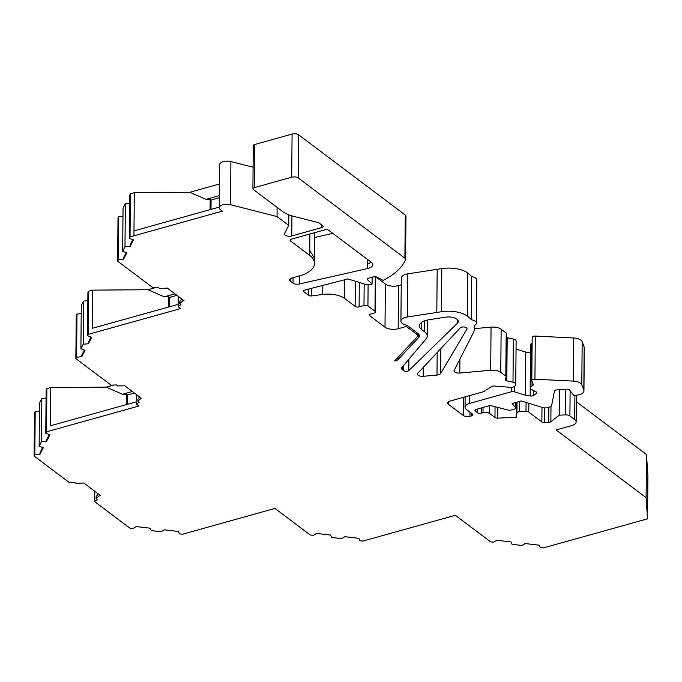 <?xml version="1.0" encoding="UTF-8"?>
<svg xmlns="http://www.w3.org/2000/svg" width="682" height="682" viewBox="0 0 682 682"><rect width="100%" height="100%" fill="white"/><g stroke="black" fill="none" stroke-linecap="round" stroke-linejoin="round"><path stroke-width="1.02" d="M219.331 197.729L211.079 200.039L210.994 209.4M176.962 295.349L169.306 297.488L169.23 306.849M141.072 398.032L124.789 385.782L117.739 385.927L116.4 384.921L111.157 385.177L75.864 358.613L76.589 357.197L81.763 356.737L85.054 350.292L80.902 348.749L83.221 344.222L88.396 343.762L91.686 337.317L87.535 335.774L88.259 334.359L180.636 308.579L178.104 306.67L180.994 304.649L179.664 303.652L179.681 301.7L181.796 298.98M182.844 299.773L182.836 300.941L183.978 300.626L167.346 288.111L159.503 288.477L158.173 287.472L152.921 287.727L117.636 261.163L118.361 259.748L123.527 259.288L126.818 252.843L122.675 251.3L124.985 246.773L130.16 246.313L133.45 239.868L129.307 238.325L130.032 236.91L222.4 211.13L220.397 209.613A7.655 3.538 0.5 0 1 219.246 207.729A7.655 3.538 0.5 0 1 230.525 204.711L277.037 216.561L288.742 225.367L284.582 233.517A4.783 2.208 -179.5 0 0 284.454 234.011A4.783 2.208 -179.5 0 0 286.9 235.972A4.783 2.208 -179.5 0 0 291.76 235.955L321.793 227.566A2.873 1.33 -179.5 0 0 323.157 226.458A2.873 1.33 -179.5 0 0 322.722 225.751L319.364 223.227A4.783 2.208 -179.5 0 0 317.565 222.426L293.422 216.279A28.721 13.265 0.5 0 1 282.57 211.488L253.329 189.485A2.873 1.33 0.5 0 1 252.903 188.778L253.278 145.641A2.873 1.33 0.5 0 1 254.633 144.524L292.084 134.081A4.783 2.208 0.5 0 1 298.656 134.84L405.279 215.069L404.895 258.205L405.526 259.799A95.736 44.202 0.5 0 1 383.182 280.387L377.018 277.156A2.873 1.33 -179.5 0 0 373.361 276.883L368.689 278.188A2.873 1.33 -179.5 0 0 367.334 279.305A2.873 1.33 -179.5 0 0 367.641 279.901L372.082 284.002L370.607 284.411A4.783 2.208 0.5 0 1 365.458 284.351L347.956 278.929L304.99 289.986A2.873 1.33 -179.5 0 0 303.55 291.12A2.873 1.33 -179.5 0 0 303.976 291.828L308.631 295.332A2.873 1.33 -179.5 0 0 311.324 295.971L322.731 294.462A19.147 8.84 0.5 0 1 344.538 298.418L355.152 306.406A2.873 1.33 -179.5 0 0 359.099 306.866L363.983 305.502A2.873 1.33 0.5 0 1 367.939 305.954L374.998 311.265A2.873 1.33 0.5 0 1 375.424 311.972A2.873 1.33 0.5 0 1 374.068 313.089L370.812 313.993A2.873 1.33 -179.5 0 0 369.448 315.11A2.873 1.33 -179.5 0 0 369.883 315.817L384.998 327.19A9.574 4.424 -179.5 0 0 398.177 328.715L406.319 326.439L416.318 333.967A7.655 3.538 0.5 0 1 417.461 335.851A7.655 3.538 0.5 0 1 416.838 337.223L394.648 360.948A4.783 2.208 -179.5 0 0 397.921 359.695L418.603 337.59A9.574 4.424 -179.5 0 0 419.379 335.868A9.574 4.424 -179.5 0 0 417.947 333.507L407.009 325.288A9.574 4.424 0.5 0 1 400.922 321.111A9.574 4.424 0.5 0 1 407.342 316.994L441.416 311.734A22.02 10.17 0.5 0 1 467.4 316.15A47.868 22.105 0.5 0 1 471.245 319.722A7.655 3.538 0.5 0 1 476.42 323.123A7.655 3.538 0.5 0 1 474.305 325.527A47.868 22.105 0.5 0 1 474.57 327.931A47.868 22.105 0.5 0 1 473.299 332.893L454.169 370.335A4.783 2.208 -179.5 0 0 454.042 370.829A4.783 2.208 -179.5 0 0 459.804 373.037L490.682 370.283A9.574 4.424 0.5 0 1 500.767 372.346L505.814 376.149A2.873 1.33 0.5 0 1 506.249 376.856A2.873 1.33 0.5 0 1 506.189 377.103L505.217 379.371A2.873 1.33 -179.5 0 0 505.157 379.618A2.873 1.33 -179.5 0 0 506.803 380.837L512.992 382.227A4.783 2.208 0.5 0 1 515.745 384.256A4.783 2.208 0.5 0 1 515.652 384.674L515.242 385.62A4.783 2.208 0.5 0 1 510.775 387.367L494.655 386.029A2.873 1.33 -179.5 0 0 491.773 386.524L483.359 391.775L449.796 401.135A4.783 2.208 -179.5 0 0 447.528 402.994A4.783 2.208 -179.5 0 0 448.244 404.17L463.368 415.551A4.783 2.208 -179.5 0 0 469.958 416.31L471.586 415.858A2.873 1.33 -179.5 0 0 472.941 414.741A2.873 1.33 -179.5 0 0 472.507 414.034L466.462 409.49A9.574 4.424 0.5 0 1 465.03 407.128A9.574 4.424 0.5 0 1 469.566 403.42L511.278 391.775A2.873 1.33 0.5 0 1 514.364 391.818L525.276 395.193L530.204 395.978A2.873 1.33 -179.5 0 0 533.512 395.466L536.342 393.488A2.873 1.33 -179.5 0 0 536.811 392.772A2.873 1.33 -179.5 0 0 536.078 391.877L531.414 389.431A4.783 2.208 0.5 0 1 530.195 387.947A4.783 2.208 0.5 0 1 530.98 386.745L532.812 385.466A2.873 1.33 -179.5 0 0 533.281 384.75A2.873 1.33 -179.5 0 0 533.239 384.52L531.832 380.735A2.873 1.33 0.5 0 1 531.798 380.505A2.873 1.33 0.5 0 1 534.927 379.218L573.23 381.093A9.574 4.424 0.5 0 1 581.797 384.81L583.801 390.189A9.574 4.424 0.5 0 1 583.937 390.957A9.574 4.424 0.5 0 1 575.983 395.245L573.767 395.407L569.649 390.087A2.873 1.33 -179.5 0 0 566.461 389.209L556.853 389.908A2.873 1.33 -179.5 0 0 554.483 391.076L551.619 405.483A4.783 2.208 0.5 0 1 549.377 407.145L547.731 407.606A4.783 2.208 0.5 0 1 542.591 407.538L521.287 400.948L512.097 403.514L515.532 407.504M405.279 215.069A4.783 2.208 0.5 0 1 405.995 216.245L405.526 259.799M252.903 188.778A2.873 1.33 0.5 0 1 254.258 187.661L291.7 177.209A4.783 2.208 0.5 0 1 298.281 177.968L404.895 258.197M182.836 300.941L179.664 303.652M141.063 398.39L137.9 401.101L137.917 399.149L139.631 396.941M99.308 494.672L99.299 495.84L100.442 495.524L83.809 483.009L75.966 483.376L74.636 482.37L69.394 482.626L34.1 456.07L34.825 454.647L39.999 454.186L43.29 447.742L39.138 446.207L41.457 441.672L46.623 441.211L49.922 434.766L45.771 433.223L46.495 431.808L138.872 406.029L136.34 404.119L139.23 402.099L137.9 401.101M99.299 495.84L96.128 498.551L96.145 496.598L98.259 493.887M515.575 402.542L515.524 407.504A2.873 1.33 0.5 0 1 515.728 407.998A2.873 1.33 0.5 0 1 514.373 409.115L511.031 410.044A2.873 1.33 0.5 0 1 508.158 410.07L491.603 405.85A2.873 1.33 -179.5 0 0 488.738 405.867L476.309 409.336A2.873 1.33 -179.5 0 0 474.953 410.453A2.873 1.33 -179.5 0 0 475.388 411.161L477.4 412.678A2.873 1.33 -179.5 0 0 481.347 413.13L482.975 412.678A4.783 2.208 0.5 0 1 489.565 413.437L494.962 417.495A2.873 1.33 -179.5 0 0 497.741 418.134L516.419 417.239L516.939 412.977A2.873 1.33 0.5 0 1 519.471 411.749L525.993 411.434A2.873 1.33 0.5 0 1 528.772 412.073L541.858 421.928A2.873 1.33 -179.5 0 0 544.637 422.559L548.72 422.371A2.873 1.33 -179.5 0 0 550.86 421.732L559.197 415.185L565.267 414.895A4.783 2.208 0.5 0 1 569.905 415.96L574.687 419.566A9.574 4.424 0.5 0 1 576.128 421.919A9.574 4.424 0.5 0 1 571.593 425.628L556.128 429.941L646.11 497.655L647.525 518.84L543.315 547.919L540.238 547.569L539.155 545.174L525.149 543.554L521.883 545.447L512.037 544.313L510.963 541.917L496.956 540.297L493.683 542.19L490.605 541.84L455.32 515.285L362.943 541.073L359.866 540.715L358.792 538.32L344.785 536.7L341.512 538.592L331.665 537.459L330.591 535.063L316.584 533.443L313.311 535.336L310.233 534.986L274.948 508.431L182.58 534.219L179.494 533.861L178.42 531.466L164.413 529.846L161.14 531.738L151.302 530.605L150.219 528.209L136.212 526.589L132.947 528.49L129.861 528.132L94.568 501.568L97.466 499.548L96.128 498.551M370.701 261.854L328.792 230.32A2.873 1.33 -179.5 0 0 324.82 229.843L291.453 239.152A2.873 1.33 -179.5 0 0 290.089 240.269A2.873 1.33 -179.5 0 0 290.515 240.976L309.696 255.409A32.548 15.03 0.5 0 1 314.564 263.405A32.548 15.03 0.5 0 1 299.151 276.022L291.828 278.06A4.783 2.208 -179.5 0 0 289.56 279.918A4.783 2.208 -179.5 0 0 290.285 281.103L293.021 283.166A4.783 2.208 -179.5 0 0 299.245 284.019L367.513 268.58A9.574 4.424 -179.5 0 0 372.773 264.693A9.574 4.424 -179.5 0 0 371.34 262.331L370.71 261.854A9.574 4.424 -179.5 0 0 370.701 261.854M417.819 373.242L460.188 327.948A3.589 1.654 0.5 0 1 464.212 327.002A3.589 1.654 0.5 0 1 467.068 328.647A3.589 1.654 0.5 0 1 466.94 329.082L440.632 373.523A4.783 2.208 0.5 0 1 436.992 375.074L423.19 376.311A4.783 2.208 0.5 0 1 417.427 374.094A4.783 2.208 0.5 0 1 417.819 373.242M402.218 369.533L403.735 370.676A2.873 1.33 -179.5 0 0 406.344 371.323A2.873 1.33 -179.5 0 0 408.774 370.582L457.341 323.319A9.574 4.424 -179.5 0 0 458.253 321.461A9.574 4.424 -179.5 0 0 445.525 317.181L428.935 319.747A14.356 6.632 -179.5 0 0 419.319 325.911A14.356 6.632 -179.5 0 0 421.467 329.449L424.656 331.844A17.229 7.954 0.5 0 1 427.239 336.081A17.229 7.954 0.5 0 1 426.062 338.92L401.826 367.572A4.783 2.208 -179.5 0 0 401.502 368.357A4.783 2.208 -179.5 0 0 402.218 369.533L402.244 367.078M576.299 401.707L646.485 454.519L647.9 475.704L647.525 518.84M532.216 337.607A2.873 1.33 0.5 0 1 532.173 337.377A2.873 1.33 0.5 0 1 535.302 336.081L573.613 337.965A9.574 4.424 0.5 0 1 582.172 341.673L584.176 347.053A9.574 4.424 0.5 0 1 584.312 347.829L583.937 390.957M530.195 387.947L530.57 344.811A4.783 2.208 0.5 0 1 531.355 343.609L532.122 343.08M516.052 349.09L525.652 352.057L530.502 352.833M506.59 337.522A2.873 1.33 -179.5 0 0 507.186 337.701L513.376 339.09A4.783 2.208 0.5 0 1 516.121 341.119L515.745 384.256M474.544 328.622L491.057 327.147A9.574 4.424 0.5 0 1 501.142 329.218L506.189 333.012A2.873 1.33 0.5 0 1 506.624 333.72L506.249 376.856M400.922 321.111L401.306 277.975A9.574 4.424 0.5 0 1 407.717 273.866L441.791 268.597A22.02 10.17 0.5 0 1 467.775 273.022A47.868 22.105 0.5 0 1 471.629 276.594A7.655 3.538 0.5 0 1 476.795 279.987L476.42 323.123M375.731 276.798L385.381 284.053A9.574 4.424 -179.5 0 0 398.552 285.579L401.246 284.829M219.246 207.729L219.621 164.592A7.655 3.538 0.5 0 1 230.9 161.574L253.09 167.226M129.307 238.325L129.682 195.188L130.407 193.773L134.32 192.682L189.809 192.273L219.451 183.995M122.675 251.3L123.05 208.172L125.369 203.637L129.606 203.262M117.636 261.163L118.012 218.035L118.736 216.612L122.982 216.237M87.535 335.774L87.91 292.638L88.634 291.223L92.547 290.131L148.045 289.722L155.667 287.591M80.902 348.749L81.286 305.621L83.596 301.086L87.842 300.711M75.864 358.613L76.239 315.485L76.964 314.061L81.209 313.686M45.771 433.223L46.146 390.095L46.87 388.672L50.783 387.581L106.281 387.171L113.903 385.04M39.138 446.207L39.513 403.071L41.832 398.535L46.078 398.16M34.1 456.07L34.475 412.934L35.2 411.51L39.445 411.135M314.786 237.455L332.85 233.372M134.414 393.02L127.543 394.938L127.466 404.298M406.327 325.144L406.319 326.439M219.254 207.098L133.979 230.891L133.936 235.819L134.32 192.682M210.065 209.655L210.15 199.34L206.015 199.366L189.809 192.273M646.485 454.519L646.11 497.655M94.662 491.176L94.568 501.568M35.2 411.51L34.825 454.647M42.634 447.503L40.008 452.66L39.999 454.186M41.832 398.535L41.457 441.672M49.266 434.519L46.64 439.685L46.623 441.211M46.87 388.672L46.495 431.808M50.783 387.581L50.451 425.79L136.357 401.817M126.528 404.562L126.613 394.239L122.479 394.264L106.281 387.171M136.417 394.528L136.34 404.119M76.964 314.061L76.589 357.197M84.406 350.062L81.772 355.211L81.763 356.737M83.596 301.086L83.221 344.222M91.03 337.07L88.404 342.228L88.396 343.762M88.634 291.223L88.259 334.359M92.547 290.131L92.215 328.34L178.121 304.368M168.292 307.113L168.386 296.789L164.251 296.815L148.045 289.722M178.198 296.278L178.104 306.67M118.736 216.612L118.361 259.748M126.17 252.596L123.544 257.762L123.527 259.288M125.369 203.637L124.985 246.773M132.802 239.621L130.168 244.778L130.16 246.313M130.407 193.773L130.032 236.91M277.114 207.379L277.037 216.561M288.836 214.83L288.742 225.367M372.142 277.224L372.082 284.002M311.393 288.341L311.324 295.971M471.629 276.594L471.245 319.722M525.652 352.057L525.276 395.193M516.555 402.269L516.419 417.239M559.419 389.72L559.197 415.185M371.17 262.212A9.574 4.424 0.5 0 1 367.624 263.644L367.513 268.58M206.015 199.366L219.348 195.649M210.15 199.34L211.079 200.039M164.251 296.815L174.95 293.831M168.386 296.789L169.306 297.488M122.479 394.264L132.393 391.502M126.613 394.239L127.543 394.938M398.552 285.579L398.177 328.715M290.532 239.57L290.515 240.976M309.73 250.473L309.688 255.4M309.884 234.011L309.747 250.49M314.581 258.487L309.739 250.482M290.302 278.75L290.285 281.103M293.072 277.719L293.021 283.166M299.321 275.971L299.245 284.019M367.658 259.561L367.624 263.644M423.266 367.41L423.19 376.311M437.188 352.534L436.992 375.074M440.853 348.621L440.632 373.523M466.948 328.221L466.94 329.082M230.9 161.574L230.525 204.711M291.93 215.87L291.76 235.955M321.819 225.069L321.793 227.566M254.633 144.524L254.258 187.661M292.084 134.081L291.7 177.209M298.656 134.84L298.281 177.968M367.649 278.699L367.641 279.901M308.682 289.04L308.631 295.332M322.816 285.4L322.731 294.462M344.7 279.773L344.538 298.418M355.365 281.223L355.152 306.406M359.312 282.45L359.099 306.866M364.171 283.951L363.983 305.502M368.127 284.726L367.939 305.954M375.296 276.713L374.998 311.265M369.891 314.411L369.883 315.817M385.381 284.053L384.998 327.19M416.327 332.296L416.318 333.967M403.787 365.254L403.735 370.676M408.876 359.243L408.774 370.582M457.375 319.585L457.341 323.319M436.804 312.441L437.188 269.305M441.791 268.597L441.416 311.734M467.775 273.022L467.4 316.15M459.924 359.064L459.804 373.037M491.057 327.147L490.682 370.283M501.142 329.218L500.767 372.346M506.189 333.012L505.814 376.149M507.186 337.701L506.803 380.837M513.376 339.09L512.992 382.227M448.27 401.826L448.244 404.17M463.521 397.308L463.368 415.551M469.992 412.141L469.958 416.31M471.603 413.352L471.586 415.858M469.634 395.603L469.566 403.42M511.321 387.342L511.278 391.775M514.407 386.489L514.364 391.818M530.272 388.356L530.204 395.978M533.554 390.556L533.512 395.466M536.35 392.048L536.342 393.488M531.355 343.609L530.98 386.745M532.83 383.412L532.812 385.466M535.302 336.081L534.927 379.218M573.613 337.965L573.23 381.093M582.172 341.673L581.797 384.81M584.176 347.053L583.801 390.189M475.397 409.746L475.388 411.161M477.426 409.03L477.4 412.678M481.398 407.921L481.347 413.13M483.027 407.461L482.975 412.678M489.633 405.705L489.565 413.437M495.055 406.728L494.962 417.495M497.834 407.435L497.741 418.134M517.041 402.133L516.939 412.977M519.565 401.425L519.471 411.749M526.069 402.431L525.993 411.434M528.848 403.284L528.772 412.073M541.985 407.35L541.858 421.928M544.765 407.904L544.637 422.559M548.857 407.29L548.72 422.371M550.996 406.387L550.86 421.732M565.489 389.277L565.267 414.895M570.126 390.701L569.905 415.96M574.9 395.321L574.687 419.566M424.75 320.779L424.656 331.844M421.527 322.416L421.467 329.449M407.717 273.866L407.342 316.994M418.629 334.129L418.603 337.59M397.938 357.428L397.921 359.695M314.828 232.63L314.564 263.405M375.731 276.764L375.424 311.972M417.486 333.166L417.461 335.851M474.595 325.382L474.57 327.931M465.124 396.864L465.03 407.128M532.173 337.377L531.798 380.505M515.78 402.482L515.728 407.998M576.358 395.21L576.128 421.919M427.375 320.037L427.239 336.081"/></g></svg>
